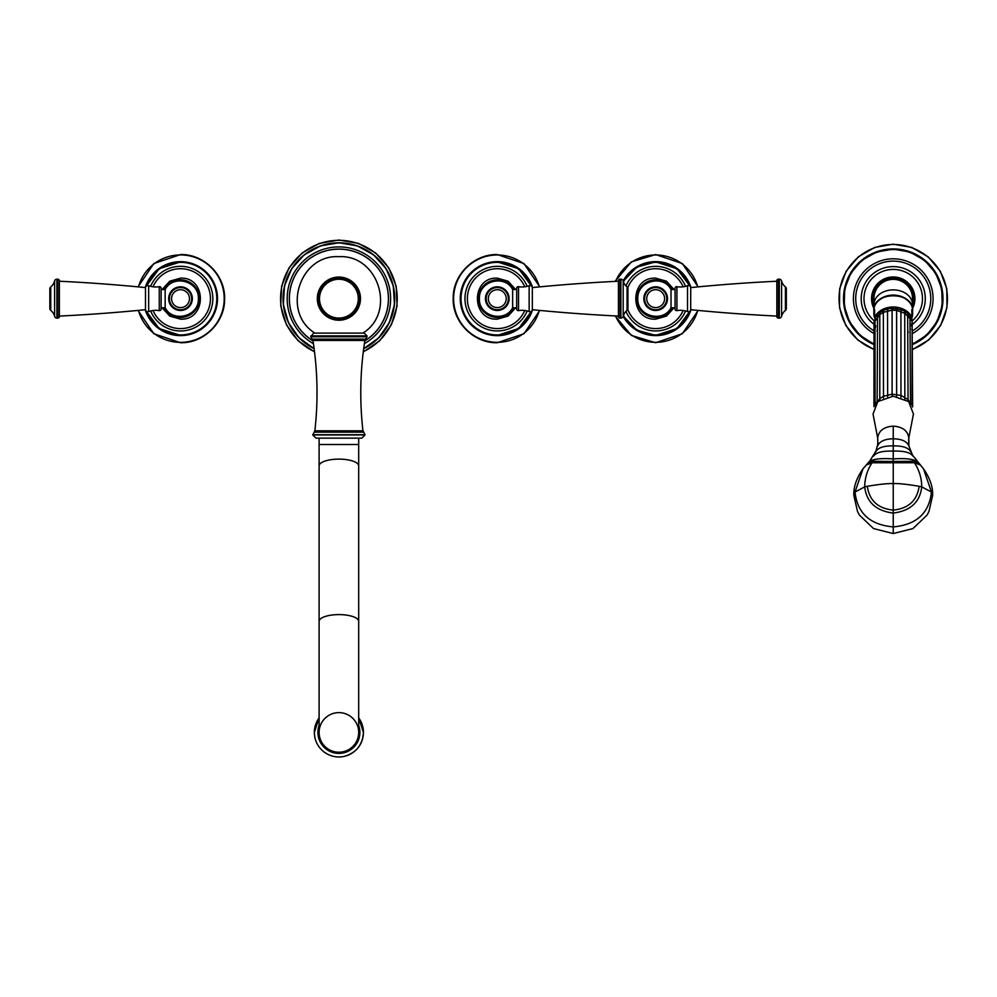 <?xml version="1.0" encoding="UTF-8"?>
<svg xmlns="http://www.w3.org/2000/svg" width="997" height="997" viewBox="0 0 997 997"><rect width="100%" height="100%" fill="white"/><g stroke="black" fill="none" stroke-linecap="round" stroke-linejoin="round"><path stroke-width="1.5" d="M59.359 316.074A1663.021 1663.021 0 0 0 145.475 309.693L145.475 287.597A1663.021 1663.021 0 0 0 59.359 281.229M145.475 287.585L145.475 287.597A2.38 2.38 0 0 1 148.653 285.715A20.189 20.189 0 0 0 159.258 286.675A1.583 1.583 0 0 1 161.115 288.233L161.115 309.058A1.583 1.583 180 0 1 159.258 310.615A20.189 20.189 0 0 0 148.653 311.587L148.653 285.715M145.475 309.693A2.38 2.38 0 0 0 148.653 311.587M50.735 310.379A11.279 11.279 0 0 1 54.598 316.336A2.38 2.38 180 0 0 56.904 318.105L57.764 318.105A1.583 1.583 0 0 0 59.359 316.523L59.359 280.768A1.583 1.583 0 0 0 57.764 279.185L56.904 279.185A2.38 2.38 0 0 0 54.598 280.955A11.279 11.279 0 0 1 50.735 286.912A2.38 2.38 0 0 0 49.85 288.769L49.85 308.522A2.38 2.38 0 0 0 50.735 310.379L50.735 286.912M161.115 307.786L165.153 307.786L165.153 289.516L161.115 289.516M153.04 286.812A29.91 29.91 0 0 1 210.429 298.651A29.91 29.91 0 0 1 153.04 310.491M180.519 287.56A11.092 11.092 0 0 1 191.598 298.651A11.092 11.092 0 0 1 180.519 309.731A11.092 11.092 0 0 1 169.428 298.651A11.092 11.092 0 0 1 180.519 287.56M618.439 281.229A1663.021 1663.021 0 0 0 532.323 287.597L532.323 309.693A1663.021 1663.021 0 0 0 618.439 316.074M532.323 309.706L532.323 309.693A2.38 2.38 0 0 1 529.145 311.587A20.189 20.189 0 0 0 518.54 310.615A1.583 1.583 180 0 1 516.683 309.058L516.683 288.233A1.583 1.583 -0 0 1 518.54 286.675A20.189 20.189 0 0 0 529.145 285.715L529.145 311.587M532.323 287.597A2.38 2.38 0 0 0 529.145 285.715M627.051 286.912A11.279 11.279 0 0 1 623.187 280.955A2.38 2.38 -0 0 0 620.894 279.185L620.022 279.185A1.583 1.583 0 0 0 618.439 280.768L618.439 316.523A1.583 1.583 0 0 0 620.022 318.105L620.894 318.105A2.38 2.38 180 0 0 623.187 316.336A11.279 11.279 0 0 1 627.051 310.379A2.38 2.38 0 0 0 627.948 308.522L627.948 288.769A2.38 2.38 0 0 0 627.051 286.912L627.051 310.379M516.683 289.516L512.645 289.516L512.645 307.786L516.683 307.786M524.746 310.491A29.91 29.91 0 0 1 467.369 298.651A29.91 29.91 0 0 1 524.746 286.812M497.279 309.731A11.092 11.092 0 0 1 486.2 298.651A11.092 11.092 0 0 1 497.279 287.56A11.092 11.092 0 0 1 508.37 298.651A11.092 11.092 0 0 1 497.279 309.731M361.861 438.132L315.937 438.132L312.759 434.966L365.027 434.966L361.861 438.132M310.79 335.864L367.008 335.864L364.241 333.098L313.557 333.098L310.79 336.774L367.008 336.774L364.865 340.451C360.166 370.485 359.518 400.595 362.933 430.804L314.865 430.804L312.759 434.966M312.983 340.812A49.489 49.489 0 0 1 338.893 249.15A49.489 49.489 0 0 1 364.815 340.812M364.79 340.937A49.588 49.588 0 0 0 338.893 249.063A49.588 49.588 0 0 0 313.008 340.937M364.379 343.666A51.732 51.732 0 0 0 338.893 246.92A51.732 51.732 0 0 0 313.419 343.666M338.893 277.066A21.585 21.585 0 0 0 317.32 298.651A21.585 21.585 0 0 0 338.893 320.224A21.585 21.585 0 0 0 360.478 298.651A21.585 21.585 0 0 0 338.893 277.066M338.893 279.247A19.404 19.404 0 0 1 358.297 298.651A19.404 19.404 0 0 1 338.893 318.055A19.404 19.404 0 0 1 319.501 298.651A19.404 19.404 0 0 1 338.893 279.247M338.893 752.224A19.803 19.803 0 0 1 319.102 732.434L319.102 621.368A19.803 6.767 180 0 1 338.893 614.601A19.803 6.767 180 0 1 358.696 621.368L358.696 732.434A19.803 19.803 0 0 1 338.893 752.224A19.803 19.803 0 0 1 319.102 732.434A19.803 19.803 0 0 1 338.893 712.631A19.803 19.803 0 0 1 358.696 732.434A19.803 19.803 0 0 1 338.893 752.224M776.825 281.229A1663.021 1663.021 0 0 0 690.709 287.597L690.709 309.693A1663.021 1663.021 0 0 0 776.825 316.074M690.697 309.706L690.709 309.693A2.38 2.38 0 0 1 687.519 311.587A20.189 20.189 0 0 0 676.926 310.615A1.583 1.583 180 0 1 675.069 309.058L675.069 288.233A1.583 1.583 -0 0 1 676.926 286.675A20.189 20.189 0 0 0 687.519 285.715L687.519 311.587M690.697 287.585L690.709 287.597A2.38 2.38 0 0 0 687.519 285.715M785.437 286.912A11.279 11.279 0 0 1 781.573 280.955A2.38 2.38 -0 0 0 779.28 279.185L778.408 279.185A1.583 1.583 0 0 0 776.825 280.768L776.825 316.523A1.583 1.583 0 0 0 778.408 318.105L779.28 318.105A2.38 2.38 180 0 0 781.573 316.336A11.279 11.279 0 0 1 785.437 310.379A2.38 2.38 0 0 0 786.334 308.522L786.334 288.769A2.38 2.38 0 0 0 785.437 286.912L785.437 310.379M675.069 289.516L671.031 289.516L671.031 307.786L675.069 307.786M683.132 310.491A29.91 29.91 0 0 1 627.761 309.444M627.761 287.859A29.91 29.91 0 0 1 683.132 286.812M655.665 309.731A11.092 11.092 0 0 1 644.573 298.651A11.092 11.092 0 0 1 655.665 287.56A11.092 11.092 0 0 1 666.744 298.651A11.092 11.092 0 0 1 655.665 309.731M932.619 495.497C933.055 487.159 930.014 478.261 923.496 468.814L931.447 492.02L921.751 486.872C919.969 502.139 910.46 510.875 893.237 513.081C876.014 510.875 866.505 502.139 864.711 486.872L855.027 492.02L853.856 495.497C853.42 487.159 856.46 478.261 862.978 468.814L855.027 492.02C857.32 513.231 870.057 524.858 893.237 526.89L893.237 533.545L912.953 528.572L927.085 515.063L928.942 511.498L932.619 495.497L931.447 492.02C929.154 513.231 916.417 524.858 893.237 526.89L893.237 461.449L913.402 461.275L918.698 463.368M893.237 533.545L873.522 528.572L859.389 515.063L857.532 511.498L853.856 495.497M862.978 468.814L869.758 461.05L876.014 450.968L877.871 443.752L877.696 438.044C878.619 430.804 883.791 426.841 893.237 426.13C902.684 426.841 907.856 430.804 908.778 438.044L908.928 446.058C906.971 441.384 901.737 438.967 893.237 438.792L893.237 426.13M923.496 468.814L912.504 455.155L908.915 445.946M867.776 463.368L873.073 461.275L893.237 461.449L893.237 438.792C884.738 438.967 879.504 441.384 877.547 446.058L877.559 445.946M866.231 464.988L872.063 462.77C867.278 469.986 864.823 478.024 864.711 486.872L867.328 486.274C880.426 484.131 889.062 483.258 893.237 483.645C897.412 483.258 906.049 484.131 919.147 486.274L921.751 486.872C921.652 478.024 919.197 469.986 914.411 462.77L872.063 462.77L873.073 461.275M908.778 438.044L913.439 414.042L908.653 401.579L893.237 396.195L877.821 401.579L873.036 414.042L877.696 438.044M910.386 403.062L908.155 399.959L908.055 401.081L907.669 313.195L904.74 311.712L904.84 398.974M910.386 319.065L904.989 313.382L904.429 310.964L900.914 309.855L900.964 397.354M900.914 309.855L896.615 308.783L896.627 396.407M896.615 308.783L892.103 308.572L892.103 396.22M892.103 308.572L888.315 308.621L887.542 310.84L887.642 396.794M887.666 309.22L884.003 309.98L883.354 312.348L883.504 398.09M908.18 399.647L901.089 395.473L892.078 394.164L883.354 396.332L879.79 398.588L879.927 399.984M904.989 313.382L896.689 310.391L892.078 310.167L883.354 312.348L879.79 314.603L879.79 398.588L877.123 402.227L877.559 314.317M911.133 324.1L911.532 326.044M910.012 327.452L910.386 329.471M911.844 319.376L911.844 309.506A19.404 14.868 180 0 1 912.641 313.706L912.641 310.403C913.726 290.95 872.749 290.95 873.833 310.403A19.404 14.868 0 0 1 893.237 295.536A19.404 14.868 0 0 1 912.641 310.403M912.081 405.829L912.118 321.146L911.445 318.429L910.012 317.27M910.199 316.51L907.831 314.242M883.566 310.69L880.276 312.136L877.36 314.927M877.422 315.7L875.653 316.946L874.992 319.638L875.079 404.695M873.833 313.706A19.404 14.868 180 0 1 874.631 309.506L874.631 317.906A19.404 14.868 180 0 1 873.833 313.706L873.833 310.403M904.74 311.712L904.429 310.964A18.607 14.257 0 0 1 905.75 311.812M875.765 325.795L875.378 327.789M877.422 329.022L877.073 331.079M907.831 330.481L908.155 332.574M911.844 317.906A19.404 14.868 180 0 0 912.641 313.706M912.33 307.749A19.304 14.793 180 0 0 893.237 295.1A19.304 14.793 180 0 0 874.132 307.749M912.542 304.671A19.304 14.793 180 0 0 893.237 289.878A19.304 14.793 180 0 0 873.933 304.671L873.933 298.651A19.304 19.304 0 0 1 893.237 279.347A19.304 19.304 0 0 1 912.542 298.651L912.542 308.883M873.933 304.671L873.933 308.883M873.933 308.509A21.685 21.685 0 0 1 893.237 276.967A21.685 21.685 0 0 1 912.542 308.509M912.878 289.466L913.726 291.56M914.361 293.803L914.561 294.776M914.835 296.732L914.897 297.679M871.577 297.679L871.64 296.732M871.901 294.776L872.101 293.803M872.749 291.56L873.546 289.566M873.97 330.854A37.537 37.537 0 0 1 893.237 261.114A37.537 37.537 0 0 1 912.641 330.78M873.546 307.724L872.749 305.743M872.101 303.499L871.901 302.527M871.64 300.571L871.577 299.611M914.897 299.611L914.797 300.907M914.561 302.527L914.361 303.499M913.726 305.743L912.928 307.724M54.598 316.336L54.598 280.955M56.904 318.105L56.904 279.185M57.764 318.105L57.764 279.185M159.258 310.615L159.258 286.675M168.68 298.651A11.839 11.839 0 0 0 180.519 310.478A11.839 11.839 0 0 0 192.346 298.651A11.839 11.839 0 0 0 180.519 286.812A11.839 11.839 0 0 0 168.68 298.651M164.044 289.516A18.843 18.843 0 0 1 199.35 298.651A18.843 18.843 0 0 1 164.044 307.786M150.634 310.952A32.315 32.315 0 0 0 212.835 298.651A32.315 32.315 0 0 0 150.634 286.338M146.547 285.927A36.266 36.266 0 0 1 216.785 298.651A36.266 36.266 0 0 1 146.547 311.363M145.201 287.572A37.014 37.014 0 0 1 217.52 298.651A37.014 37.014 0 0 1 145.201 309.718M138.433 310.379A43.681 43.681 0 0 0 224.2 298.651A43.681 43.681 0 0 0 138.433 286.912M192.085 298.651A11.565 11.565 0 0 0 180.519 287.074A11.565 11.565 0 0 0 168.942 298.651A11.565 11.565 0 0 0 180.519 310.217A11.565 11.565 0 0 0 192.085 298.651M180.519 307.587A8.936 8.936 0 0 1 171.571 298.651A8.936 8.936 0 0 1 180.519 289.703A8.936 8.936 0 0 1 189.455 298.651A8.936 8.936 0 0 1 180.519 307.587M623.187 280.955L623.187 316.336A37.014 37.014 0 0 0 690.983 309.718M620.894 279.185L620.894 318.105M620.022 279.185L620.022 318.105M518.54 286.675L518.54 310.615M509.118 298.651A11.839 11.839 0 0 0 497.279 286.812A11.839 11.839 0 0 0 485.452 298.651A11.839 11.839 0 0 0 497.279 310.478A11.839 11.839 0 0 0 509.118 298.651M513.754 307.786A18.843 18.843 0 0 1 478.448 298.651A18.843 18.843 0 0 1 513.754 289.516M527.151 286.338A32.315 32.315 0 0 0 464.963 298.651A32.315 32.315 0 0 0 527.151 310.952M531.251 311.363A36.266 36.266 0 0 1 461.013 298.651A36.266 36.266 0 0 1 531.251 285.927M532.597 309.718A37.014 37.014 0 0 1 460.265 298.651A37.014 37.014 0 0 1 532.597 287.572M539.352 286.912A43.681 43.681 0 0 0 453.598 298.651A43.681 43.681 0 0 0 539.352 310.379M485.713 298.651A11.565 11.565 0 0 0 497.279 310.217A11.565 11.565 0 0 0 508.856 298.651A11.565 11.565 0 0 0 497.279 287.074A11.565 11.565 0 0 0 485.713 298.651M497.279 289.703A8.936 8.936 0 0 1 506.227 298.651A8.936 8.936 0 0 1 497.279 307.587A8.936 8.936 0 0 1 488.343 298.651A8.936 8.936 0 0 1 497.279 289.703M314.067 432.175L363.731 432.175L365.027 434.729L312.759 434.729M365.749 339.105L312.049 339.105L312.933 340.451L364.865 340.451M363.706 348.464A55.645 55.645 0 0 0 338.893 242.994A55.645 55.645 0 0 0 314.092 348.464M363.681 348.688A55.844 55.844 0 0 0 338.893 242.807A55.844 55.844 0 0 0 314.117 348.688L299.025 337.796L288.37 322.492L283.335 304.534L284.494 285.927L291.71 268.729L304.172 254.871L320.511 245.885L338.893 242.77L357.287 245.885L373.626 254.871L386.088 268.729L393.304 285.927L394.463 304.534L389.428 322.492L378.773 337.796L363.668 348.726M363.307 351.629A58.337 58.337 0 0 0 338.893 240.314A58.337 58.337 0 0 0 314.491 351.629M338.893 277.864A20.787 20.787 0 0 0 318.105 298.651A20.787 20.787 0 0 0 338.893 319.439A20.787 20.787 0 0 0 359.68 298.651A20.787 20.787 0 0 0 338.893 277.864M358.696 438.132L358.696 444.5L319.102 444.5L319.102 621.368M358.696 444.5L358.696 465.898A19.803 6.767 180 0 0 338.893 459.118A19.803 6.767 180 0 0 319.102 465.898M358.696 725.467A20.987 20.987 0 0 1 338.893 753.408A20.987 20.987 0 0 1 319.102 725.467M363.444 732.434A24.551 24.551 0 0 1 338.893 756.972A24.551 24.551 0 0 1 314.354 732.434L319.102 717.915A24.551 24.551 0 0 0 314.354 732.434C314.491 739.911 317.358 746.13 322.953 751.09C329.097 756.112 336.076 757.907 343.878 756.474C356.066 753.071 362.584 745.058 363.444 732.434A24.551 24.551 0 0 0 358.696 717.915L363.444 732.434M781.573 280.955L781.573 316.336M779.28 279.185L779.28 318.105M778.408 279.185L778.408 318.105M676.926 286.675L676.926 310.615M667.492 298.651A11.839 11.839 0 0 0 655.665 286.812A11.839 11.839 0 0 0 643.825 298.651A11.839 11.839 0 0 0 655.665 310.478A11.839 11.839 0 0 0 667.492 298.651M672.14 307.786A18.843 18.843 0 0 1 636.821 298.651A18.843 18.843 0 0 1 672.14 289.516M625.966 311.376A32.315 32.315 0 0 0 685.537 310.952M685.537 286.338A32.315 32.315 0 0 0 625.966 285.915M689.625 311.363A36.266 36.266 0 0 1 623.486 315.388M623.486 281.914A36.266 36.266 0 0 1 689.625 285.927M623.175 280.905A37.014 37.014 0 0 1 690.983 287.572M697.738 286.912A43.681 43.681 0 0 0 615.548 281.366M615.548 315.924A43.681 43.681 0 0 0 697.738 310.379M644.087 298.651A11.565 11.565 0 0 0 655.665 310.217A11.565 11.565 0 0 0 667.23 298.651A11.565 11.565 0 0 0 655.665 287.074A11.565 11.565 0 0 0 644.087 298.651M655.665 289.703A8.936 8.936 0 0 1 664.6 298.651A8.936 8.936 0 0 1 655.665 307.587A8.936 8.936 0 0 1 646.717 298.651A8.936 8.936 0 0 1 655.665 289.703M910.672 451.778C908.603 447.728 902.784 445.759 893.237 445.883C883.678 445.759 877.871 447.728 875.802 451.778M873.646 456.04C876.101 452.426 882.632 450.781 893.237 451.105C903.843 450.781 910.373 452.426 912.816 456.04M917.14 461.736C913.738 459.006 905.774 458.072 893.237 458.932C880.7 458.072 872.736 459.006 869.334 461.736M920.243 464.988L914.411 462.77L913.402 461.275M867.328 486.274C869.359 500.594 878.008 508.532 893.237 510.103C908.466 508.532 917.103 500.594 919.147 486.274M912.118 405.131L910.535 403.124M877.073 401.455L875.378 404.745M874.83 405.081L873.97 406.689L873.97 322.704L874.643 319.962M912.641 406.975L912.118 322.991M910.485 317.021A18.607 14.257 0 0 1 910.834 317.731M907.793 313.482A18.607 14.257 0 0 1 908.778 314.529M900.378 309.195A18.607 14.257 0 0 1 901.924 309.755M895.879 308.247A18.607 14.257 0 0 1 897.562 308.497M891.206 308.185A18.607 14.257 0 0 1 892.926 308.11M886.669 309.02A18.607 14.257 0 0 1 888.315 308.621M882.544 310.69A18.607 14.257 0 0 1 884.003 309.98M879.092 313.095A18.607 14.257 0 0 1 880.276 312.136M876.537 316.074A18.607 14.257 0 0 1 877.248 315.077M874.631 317.657A19.404 14.868 0 0 1 893.237 306.989A19.404 14.868 0 0 1 911.844 317.657M912.118 321.146L910.61 319.152M880.239 312.211L879.79 314.603L875.378 320.76M874.992 320.972L873.97 322.704M912.542 305.518A20.488 20.488 0 0 0 893.237 278.151A20.488 20.488 0 0 0 873.933 305.518M912.118 320.959A29.225 29.225 0 0 0 893.237 269.414A29.225 29.225 0 0 0 874.257 320.872M912.641 324.137A32.029 32.029 0 0 0 893.237 266.61A32.029 32.029 0 0 0 873.97 324.237M912.641 333.447A39.843 39.843 0 0 0 893.237 258.809A39.843 39.843 0 0 0 873.97 333.521M873.97 343.791A49.077 49.077 0 0 1 893.237 249.574A49.077 49.077 0 0 1 912.641 343.728M873.97 344.501A49.738 49.738 0 0 1 893.237 248.914A49.738 49.738 0 0 1 912.641 344.451M912.641 349.212A54.15 54.15 0 0 0 893.237 244.489A54.15 54.15 0 0 0 873.97 349.262M165.153 307.749C172.88 323.103 199.213 316.485 198.378 298.651C199.213 280.818 172.88 274.187 165.153 289.541M162.15 307.786L169.714 316.086L180.519 319.165C206.977 320.436 206.977 276.867 180.519 278.138L169.714 281.204L162.15 289.516M145.724 310.466L159.109 328.512L180.519 335.391C203.101 333.135 215.352 320.685 217.259 298.066C214.816 276.057 202.565 264.006 180.519 261.899L159.109 268.779L145.724 286.837M138.035 310.428L153.825 333.733L180.519 342.731C203.824 343.317 224.824 322.654 224.599 299.337C225.596 275.546 204.323 253.936 180.519 254.559L153.825 263.557L138.035 286.874M512.645 289.541C504.918 274.187 478.585 280.818 479.42 298.651C478.585 316.485 504.918 323.103 512.645 307.749M515.648 289.516L508.084 281.204L497.279 278.138C470.821 276.867 470.821 320.436 497.279 319.165L508.084 316.086L515.648 307.786M532.074 286.837L518.677 268.779L497.279 261.899C474.697 264.168 462.446 276.605 460.539 299.225C462.982 321.233 475.233 333.297 497.279 335.391L518.677 328.512L532.074 310.466M539.763 286.874L523.973 263.557L497.279 254.559C473.974 253.973 452.974 274.649 453.199 297.953C452.202 321.757 473.463 343.367 497.279 342.731L523.973 333.733L539.763 310.428M312.933 340.451C317.632 370.485 318.28 400.595 314.865 430.804M363.731 432.175L362.933 430.804M312.049 339.105L310.79 336.774M367.008 335.864L367.008 336.774M362.871 333.098C396.619 312.36 378.449 254.409 338.893 256.678C299.349 254.409 281.166 312.36 314.915 333.098M314.541 351.966L298.19 340.824L286.475 324.885L280.73 305.942L281.615 286.176L289.03 267.832L302.116 253.001L319.401 243.368L338.893 240.028L358.397 243.368L375.682 253.001L388.768 267.832L396.183 286.176L397.068 305.942L391.323 324.885L379.608 340.824L363.257 351.966M319.102 438.132L319.102 444.5M358.696 465.898L358.696 621.368M671.031 289.541C663.304 274.187 636.971 280.818 637.806 298.651C636.971 316.485 663.304 323.103 671.031 307.749M674.034 289.516L666.47 281.204L655.665 278.138C629.194 276.867 629.194 320.436 655.665 319.165L666.47 316.086L674.034 307.786M623.287 316.012L636.796 330.181L655.665 335.391L677.063 328.512L690.46 310.466M690.46 286.837L677.063 268.779L655.665 261.899L636.796 267.121L623.287 281.279M698.149 286.874L682.347 263.557L655.665 254.559L631.35 261.875L615.099 281.391M615.099 315.912L631.35 335.416L655.665 342.731L682.347 333.733L698.149 310.428M877.796 439.403L877.721 444.974M908.678 439.403L908.741 444.974M910.485 403.473L909.974 315.575M879.79 314.578L879.79 398.7M912.641 324.274L911.844 321.283M904.927 312.447L904.653 311.4M912.641 344.214L926.811 335.054L937.08 321.67L942.265 305.618L941.754 288.744L935.622 273.028L924.555 260.292L909.862 252.004L893.237 249.125L876.6 252.004L861.894 260.317L850.827 273.078L844.696 288.818L844.222 305.693L849.444 321.757L859.75 335.129L873.97 344.264M912.641 349.536L928.793 339.902L940.707 325.346L946.963 307.599L946.801 288.781L940.246 271.147L928.095 256.79L911.769 247.43L893.237 244.178L874.693 247.443L858.355 256.815L846.191 271.196L839.661 288.856L839.524 307.687L845.817 325.433L857.769 339.977L873.97 349.586M872.35 304.459L872.549 305.119M914.124 292.831L913.9 292.096"/></g></svg>
